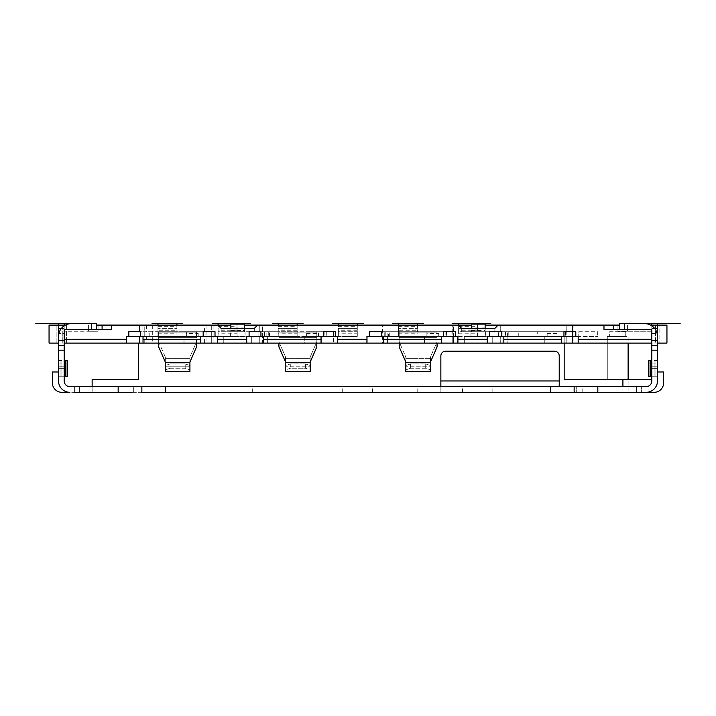 <?xml version="1.0" encoding="UTF-8"?>
<svg xmlns="http://www.w3.org/2000/svg" width="716" height="716" viewBox="0 0 716 716"><rect width="100%" height="100%" fill="white"/><g stroke="black" fill="none" stroke-linecap="round" stroke-linejoin="round"><path stroke-width="0.54" stroke-dasharray="3.58 2.69" d="M417.535 386.649L462.518 386.649L417.535 386.649M417.535 392.323L462.518 392.323L417.535 392.323M297.274 386.649L342.257 386.649L297.274 386.649M297.274 392.323L342.257 392.323L297.274 392.323M177.013 386.649L132.03 386.649L177.013 386.649M141.858 386.649L141.858 392.323L177.013 392.323L132.03 392.323L132.03 386.649M537.805 386.649L492.823 386.649L537.805 386.649M537.805 392.323L492.823 392.323L537.805 392.323M651.793 379.543L607.284 379.543L607.284 336.457L625.748 336.457L625.748 331.723L625.748 336.457L628.12 336.457L628.12 392.323L628.12 336.457L607.284 336.457L607.284 379.543L564.172 379.543L564.172 336.457L544.787 336.457L544.787 343.089L651.793 343.089L651.793 380.966L651.793 360.604L651.793 376.231L657.476 376.231L657.476 360.604L657.476 380.966A11.367 11.367 0 0 1 646.109 392.323A11.367 11.367 0 0 0 657.476 380.966A11.367 11.367 0 0 1 646.109 392.323A11.367 11.367 0 0 0 657.476 380.966L657.476 376.231L651.793 376.231L651.793 380.966A5.683 5.683 0 0 1 646.109 386.649L622.911 386.649L622.911 392.323L654.155 392.323A9.469 9.469 0 0 0 663.625 382.854L663.625 371.971L651.793 371.971L657.476 371.971L657.476 336.457A12.781 12.781 0 0 0 644.686 323.677L619.6 323.677L619.6 329.351L624.334 329.351L619.6 329.351M96.4 329.351L91.666 329.351L96.4 329.351L96.4 323.677L71.314 323.677A12.781 12.781 0 0 0 58.524 336.457L58.524 323.677L58.524 343.089L66.579 343.089L62.784 343.089L62.784 325.091L56.161 325.091L64.207 325.091L49.055 325.091L49.055 343.089L64.207 343.089L56.161 343.089L62.784 343.089L62.784 325.091L66.579 325.091L49.055 325.091L49.055 343.089L58.524 343.089L49.055 343.089L49.055 325.091L651.793 325.091L651.793 328.411L657.476 328.411L651.793 328.411L651.793 323.677L651.793 331.248L651.793 328.411L657.476 328.411L657.476 323.677L657.476 340.718L651.793 340.718L651.793 371.971L651.793 325.091L651.793 343.089L651.793 329.351L651.793 343.089L651.793 331.248L651.793 343.089L666.945 343.089L651.793 343.089L666.945 343.089L666.945 325.091L657.476 325.091L657.476 328.411L657.476 323.677L651.793 323.677L651.793 331.248L627.404 331.248L651.793 331.248L651.793 340.718L657.476 340.718L657.476 343.089L657.476 325.091L651.793 325.091L659.839 325.091L659.839 343.089L651.793 343.089L657.476 343.089L657.476 325.091L655.579 325.091L659.839 325.091L659.839 343.089L651.793 343.089L651.793 325.091L655.579 325.091L627.404 325.091L651.793 325.091L651.793 343.089L651.793 340.718L657.476 340.718L651.793 340.718L657.476 340.718L657.476 328.411L651.793 328.411L651.793 340.718M657.476 333.62L657.476 328.886L657.476 333.62L651.793 333.62L651.793 328.886L651.793 333.62L657.476 333.62M646.109 392.323L636.64 392.323L646.109 392.323A11.367 11.367 0 0 0 657.476 380.966L657.476 371.971M651.793 376.231L651.793 360.604L651.793 376.231L657.476 376.231L650.065 376.231L650.969 376.231L650.969 360.604L648.481 360.604L650.065 360.604L648.481 360.604L648.481 376.231L650.969 376.231L650.969 360.604L650.065 360.604L651.793 360.604L650.969 360.604L650.969 376.231M622.911 386.649L92.14 386.649L92.14 392.323L440.859 392.323L440.859 355.933A4.735 4.735 0 0 1 445.594 351.198L554.488 351.198A4.735 4.735 0 0 1 559.223 355.933L559.223 386.649M152.687 325.091L152.687 343.089L64.207 343.089L64.207 380.966A5.683 5.683 0 0 0 69.891 386.649L92.14 386.649M641.375 386.649L636.64 386.649L641.375 386.649L641.375 392.323L641.375 386.649M440.859 386.649L440.859 392.323L576.273 392.323L576.273 386.649L576.273 392.323L622.911 392.323L622.911 379.543M599.945 392.323L599.945 386.649L599.945 392.323M74.625 392.323L74.625 386.649L74.625 392.323L74.625 386.649L74.625 392.323L79.36 392.323L69.891 392.323A11.367 11.367 0 0 1 58.524 380.966L58.524 360.604L58.524 380.966A11.367 11.367 0 0 0 69.891 392.323A11.367 11.367 0 0 1 58.524 380.966A11.367 11.367 0 0 0 69.891 392.323A11.367 11.367 0 0 1 58.524 380.966L58.524 368.65L64.207 368.65L64.207 329.351L111.553 329.351L111.553 325.091M64.207 325.091L64.207 331.248L64.207 323.677L64.207 331.248L88.596 331.248L64.207 331.248L64.207 325.091L64.207 340.718L64.207 323.677L58.524 323.677L58.524 350.187L58.524 340.718L58.524 345.452L64.207 345.452L64.207 325.091L64.207 371.971L52.375 371.971L52.375 382.854A9.469 9.469 0 0 0 61.844 392.323L92.14 392.323L92.14 379.543L138.546 379.543L138.546 343.089M177.013 392.323L221.996 392.323L177.013 392.323M625.748 331.723L609.656 331.723L609.656 336.457L609.656 331.723L625.748 331.723M152.687 343.089L184.003 343.089L184.003 336.457L200.57 336.457L200.57 343.089L200.57 336.457L184.003 336.457L184.003 343.089L246.501 343.089L246.501 336.457L248.864 336.457L248.864 331.723L264.965 331.723L264.965 336.457L267.328 336.457L267.328 343.089L267.328 336.457L264.965 336.457L264.965 331.723L258.1 331.723L258.1 336.457L246.501 336.457L246.501 343.089L304.264 343.089L304.264 336.457L320.831 336.457L320.831 343.089L320.831 336.457L304.264 336.457L304.264 343.089L366.762 343.089L366.762 336.457L385.226 336.457L385.226 331.723L385.226 336.457L387.589 336.457L387.589 343.089L387.589 336.457L366.762 336.457L366.762 343.089L424.525 343.089L424.525 336.457L441.101 336.457L441.101 343.089L441.101 336.457L424.525 336.457L424.525 343.089L487.023 343.089L487.023 336.457L489.395 336.457L489.395 331.723L505.487 331.723L505.487 336.457L507.859 336.457L507.859 343.089L507.859 336.457L505.487 336.457L505.487 331.723L498.622 331.723L498.622 336.457L487.023 336.457L487.023 343.089L544.787 343.089L544.787 336.457L564.172 336.457L564.172 343.089M558.99 336.457L558.99 331.723L547.158 331.723L558.99 331.723L558.99 336.457M547.158 336.457L547.158 331.723L547.158 336.457M438.729 336.457L438.729 331.723L426.888 331.723L438.729 331.723L438.729 336.457M426.888 333.62L426.888 336.457L426.888 331.723L426.888 333.62L438.729 333.62M385.226 331.723L369.125 331.723L369.125 336.457L369.125 331.723L385.226 331.723M318.468 336.457L318.468 331.723L306.627 331.723L318.468 331.723L318.468 336.457M306.627 336.457L306.627 331.723L306.627 336.457M198.207 336.457L198.207 331.723L186.366 331.723L198.207 331.723L198.207 336.457M186.366 333.62L186.366 336.457L186.366 331.723L186.366 333.62L198.207 333.62M398.481 330.246L398.481 331.723L417.419 331.723L417.419 323.677L398.481 323.677L398.481 328.411L417.419 328.411L398.481 328.411L398.481 336.457L417.419 336.457L398.481 336.457L398.481 331.723L417.419 331.723L417.419 330.246L398.481 330.246L398.481 325.091M578.761 331.723L597.699 331.723L597.699 336.457L597.699 331.723L578.761 331.723L578.761 336.457L597.699 336.457L578.761 336.457L578.761 331.723M237.032 333.799L237.032 336.457L237.032 331.723L218.094 331.723L218.094 336.457L237.032 336.457L218.094 336.457L218.094 333.799L237.032 333.799L237.032 323.677L218.094 323.677L218.094 333.799M458.616 330.246L458.616 336.457L477.554 336.457L477.554 331.723L458.616 331.723L477.554 331.723L477.554 330.246L458.616 330.246L458.616 325.091M357.293 333.799L357.293 336.457L338.355 336.457L357.293 336.457L357.293 331.723L338.355 331.723L338.355 336.457L338.355 333.799L357.293 333.799L357.293 323.677L338.355 323.677L338.355 333.799M518.751 336.457L518.751 331.723L537.689 331.723L518.751 331.723L518.751 336.457L537.689 336.457L537.689 331.723L537.689 336.457L518.751 336.457M297.158 333.799L297.158 336.457L278.22 336.457L297.158 336.457L297.158 331.723L278.22 331.723L278.22 336.457L278.22 333.799L297.158 333.799L297.158 323.677L278.22 323.677L278.22 333.799M157.959 330.246L157.959 331.723L176.897 331.723L176.897 323.677L157.959 323.677L157.959 328.411L176.897 328.411L157.959 328.411L157.959 336.457L176.897 336.457L157.959 336.457L157.959 331.723L176.897 331.723L176.897 330.246L157.959 330.246L157.959 325.091M651.793 368.65L657.476 368.65L651.793 368.65M651.793 345.452L657.476 345.452M651.793 323.677L657.476 323.677L651.793 323.677M627.404 331.248L617.935 331.248L627.404 331.248L627.404 325.091L617.935 325.091L627.404 325.091L627.404 331.248M500.278 343.089L572.487 343.089L500.278 343.089L500.278 336.457L500.278 343.089M278.927 346.92L278.927 341.89L285.559 356.98L285.559 366.762L285.559 358.349L310.18 358.349L310.18 356.98L316.812 341.89L310.18 356.98L310.18 366.762L310.18 358.349L285.559 358.349L285.559 356.98L285.559 362.01L278.927 346.92L278.927 331.723L316.812 331.723L316.812 346.92L316.812 331.723L316.812 336.457L278.927 336.457L331.955 336.457L331.955 343.089L259.756 343.089L331.955 343.089L331.955 325.091L324.858 325.091L331.955 325.091L331.955 336.457L259.756 336.457L259.756 343.089L259.756 336.457L278.927 336.457L278.927 331.723L262.36 331.723L333.379 331.723L259.756 331.723L259.756 325.091L324.858 325.091L259.756 325.091L259.756 331.723L264.49 331.723L264.49 336.457L264.49 331.723L316.812 331.723L316.812 346.92L310.18 362.502L285.559 362.502L285.559 371.497L285.559 365.518L285.559 366.762L285.559 365.518L290.293 363.907L285.559 365.518L285.559 369.886L290.293 368.239L290.293 363.907L305.446 363.907L290.293 363.907L290.293 368.239L305.446 368.239L310.18 369.886L310.18 365.518L305.446 363.907L305.446 368.239L310.18 369.886L310.18 371.497L310.18 365.518L305.446 363.907L305.446 368.239L290.293 368.239L285.559 369.886L285.559 371.497L310.18 371.497M139.495 343.089L211.694 343.089L139.495 343.089L139.495 336.457L144.229 336.457L144.229 331.723L139.495 331.723L211.694 331.723L196.542 331.723L196.542 336.457L211.694 336.457L139.495 336.457L139.495 343.089M437.073 343.089L437.073 331.723L437.073 337.334L437.073 336.457L399.188 336.457L452.226 336.457L452.226 343.089L380.017 343.089L452.226 343.089L452.226 325.091L380.017 325.091L452.226 325.091L452.226 331.723L380.017 331.723L380.017 325.091L380.017 331.723L384.752 331.723L384.752 336.457L399.188 336.457L399.188 346.92L399.188 331.723L382.621 331.723L453.64 331.723L437.073 331.723L437.073 336.457L453.64 336.457L453.64 325.091L382.621 325.091L453.64 325.091L453.64 343.089L446.542 343.089L453.64 343.089L453.64 336.457L382.621 336.457L399.188 336.457L399.188 331.723L399.188 343.089M142.099 343.089L213.117 343.089L142.099 343.089L142.099 336.457L158.666 336.457L158.666 331.723L142.099 331.723L142.099 325.091L149.196 325.091L142.099 325.091L142.099 343.089M316.812 343.089L316.812 336.457L333.379 336.457L262.36 336.457L262.36 325.091L333.379 325.091L262.36 325.091L262.36 343.089L333.379 343.089L262.36 343.089L262.36 336.457L278.927 336.457L278.927 343.089L278.927 331.723L278.927 341.89L285.559 356.98L285.559 362.502M382.621 343.089L446.542 343.089L382.621 343.089L382.621 325.091L382.621 343.089M492.232 343.089L464.299 343.089L492.232 343.089L492.232 336.457L464.299 336.457L492.232 336.457L492.232 343.089M573.901 343.089L502.883 343.089L573.901 343.089L573.901 325.091L502.883 325.091L573.901 325.091L573.901 343.089M251.701 343.089L223.768 343.089L251.701 343.089L251.701 336.457L223.768 336.457L251.701 336.457L251.701 343.089M64.207 343.089L64.207 329.351L91.666 329.351L64.207 329.351L64.207 350.187L64.207 343.089L64.207 345.452L58.524 345.452L58.524 362.028L58.524 350.187L64.207 350.187L58.524 350.187L58.524 368.65L64.207 368.65L64.207 371.971L58.524 371.971M96.4 325.091L65.451 325.091M230.874 325.091L244.604 325.091M471.397 325.091L485.126 325.091M619.6 325.091L650.549 325.091M657.476 343.089L657.476 325.091L666.945 325.091L651.793 325.091L651.793 343.089L651.793 329.351L603.973 329.351L603.973 325.091M500.278 325.091L572.487 325.091L500.278 325.091L500.278 331.723L500.278 325.091M211.694 325.091L139.495 325.091L211.694 325.091L211.694 343.089L211.694 325.091M196.542 343.089L196.542 331.723L196.542 337.334L196.542 336.457L158.666 336.457L213.117 336.457L213.117 343.089L213.117 325.091L149.196 325.091L213.117 325.091L213.117 336.457L142.099 336.457L142.099 331.723L213.117 331.723L158.666 331.723L158.666 343.089L158.666 336.457L144.229 336.457L144.229 325.091M56.161 343.089L56.161 325.091L56.161 343.089M66.579 325.091L66.579 343.089L66.579 325.091M64.207 333.62L64.207 366.762L58.524 366.762L58.524 328.886L58.524 366.762L58.524 362.028L58.524 366.762L64.207 366.762L58.524 366.762L64.207 366.762L64.207 328.886L64.207 333.62L58.524 333.62L64.207 333.62M64.207 380.966L64.207 360.604L64.207 380.966A5.683 5.683 0 0 0 69.891 386.649A5.683 5.683 0 0 1 64.207 380.966M58.524 360.604L58.524 376.231L58.524 360.604L61.844 360.604L58.524 360.604M58.524 376.231L64.207 376.231L58.524 376.231L64.207 376.231L58.524 376.231L60.108 376.231L58.524 376.231L58.524 380.966M58.524 343.089L58.524 325.091L58.524 343.089L58.524 328.411L64.207 328.411L58.524 328.411L64.207 328.411L58.524 328.411L58.524 340.718L64.207 340.718M58.524 345.452L64.207 345.452M88.596 331.248L98.065 331.248L88.596 331.248L88.596 325.091L88.596 331.248M98.065 331.248L98.065 325.091L98.065 331.248M58.524 323.677L64.207 323.677L58.524 323.677M58.524 328.886L64.207 328.886L58.524 328.886M64.207 376.231L67.519 376.231L65.935 376.231L67.519 376.231L67.519 360.604L65.935 360.604L67.519 360.604L67.519 376.231L67.519 360.604L64.207 360.604M61.012 376.231L60.108 376.231L61.012 376.231L61.012 360.604L60.108 360.604L61.844 360.604L61.844 376.231L61.844 360.604L61.012 360.604L61.012 376.231M79.36 392.323L79.36 386.649L79.36 392.323M65.031 376.231L65.935 376.231L65.031 376.231L65.031 360.604M133.337 392.323L133.337 386.649L133.337 392.323M61.844 360.604L61.844 376.231L61.844 360.604M574.143 392.323L574.143 386.649M646.109 386.649A5.683 5.683 0 0 0 651.793 380.966A5.683 5.683 0 0 1 646.109 386.649M657.476 376.231L654.155 376.231L657.476 376.231L654.155 376.231L654.155 360.604L654.988 360.604L654.155 360.604L654.155 376.231L657.476 376.231M648.481 376.231L648.481 360.604L648.481 376.231L650.065 376.231L648.481 376.231M657.476 360.604L654.988 360.604L657.476 360.604M636.64 392.323L636.64 386.649L636.64 392.323M651.793 360.604L650.969 360.604M654.155 360.604L655.892 360.604L654.155 360.604L654.155 376.231L654.155 360.604M366.995 343.089L366.995 336.457L383.57 336.457L383.57 343.089M457.9 343.089L457.9 336.457L441.333 336.457L441.333 343.089M487.256 343.089L487.256 336.457L503.831 336.457L503.831 343.089M578.17 343.089L578.17 336.457L561.595 336.457L561.595 343.089M563.957 336.457L563.957 331.723L575.798 331.723L575.798 336.457M489.628 336.457L489.628 331.723L501.46 331.723L501.46 336.457M443.696 336.457L443.696 331.723L455.537 331.723L455.537 336.457M369.366 336.457L369.366 331.723L381.198 331.723L381.198 336.457M321.072 343.089L321.072 336.457L337.639 336.457L337.639 343.089M246.734 343.089L246.734 336.457L263.309 336.457L263.309 343.089M200.802 343.089L200.802 336.457L217.378 336.457L217.378 343.089M203.174 336.457L203.174 331.723L215.015 331.723L215.015 336.457M126.472 343.089L126.472 336.457L143.039 336.457L143.039 343.089M128.835 336.457L128.835 331.723L140.676 331.723L140.676 336.457M249.096 336.457L249.096 331.723L260.937 331.723L260.937 336.457M323.435 336.457L323.435 331.723L335.276 331.723L335.276 336.457M257.626 325.091L254.305 328.411L254.305 331.723L221.163 331.723L221.163 328.411L254.305 328.411L221.163 328.411L217.852 325.091M254.305 328.411L254.305 331.723L221.163 331.723L221.163 328.411M230.874 331.723L245.078 331.723L230.874 331.723L230.874 328.886L244.604 328.886L244.604 331.723L244.604 324.142L230.874 324.142L230.874 331.723M230.4 336.457L230.4 331.723L230.4 336.457L245.078 336.457L230.4 336.457M245.078 331.723L245.078 336.457L245.078 331.723M223.768 336.457L223.768 343.089L223.768 336.457M230.874 328.411L230.874 328.886L244.604 328.886L244.604 328.411M498.148 325.091L494.837 328.411L494.837 331.723L461.695 331.723L461.695 328.411L494.837 328.411L461.695 328.411L458.374 325.091M461.695 328.411L461.695 331.723L494.837 331.723L494.837 328.411M471.397 331.723L485.6 331.723L471.397 331.723L471.397 328.886L485.126 328.886L485.126 331.723L485.126 324.142L471.397 324.142L471.397 331.723M470.922 336.457L470.922 331.723L470.922 336.457L485.6 336.457L470.922 336.457M485.6 331.723L485.6 336.457L485.6 331.723M464.299 336.457L464.299 343.089L464.299 336.457M471.397 328.411L471.397 328.886L485.126 328.886L485.126 328.411M657.476 366.762L651.793 366.762L657.476 366.762M651.793 328.886L657.476 328.886L651.793 328.886M651.793 325.091L651.793 343.089M666.945 325.091L666.945 343.089L666.945 325.091M617.935 325.091L617.935 331.248L617.935 325.091M405.82 362.502L430.441 362.502L430.441 356.98L430.441 366.762L430.441 358.349L405.82 358.349L430.441 358.349L430.441 356.98L437.073 341.89L430.441 356.98L430.441 362.01L437.073 346.92L437.073 331.723L399.188 331.723L399.188 341.89L405.82 356.98L405.82 362.01L399.188 346.92L399.188 341.89L405.82 356.98L405.82 371.497L405.82 365.518L405.82 366.762L405.82 365.518L410.554 363.907L405.82 365.518L405.82 369.886L410.554 368.239L410.554 363.907L425.707 363.907L410.554 363.907L410.554 368.239L425.707 368.239L430.441 369.886L430.441 365.518L425.707 363.907L425.707 368.239L430.441 369.886L430.441 371.497L430.441 365.518L425.707 363.907L425.707 368.239L410.554 368.239L405.82 369.886L405.82 371.497L430.441 371.497M405.82 358.349L405.82 366.762L405.82 358.349M430.441 366.762L430.441 365.518L430.441 366.762L405.82 366.762L430.441 366.762M388.537 331.723L452.226 331.723L452.226 336.457L380.017 336.457L384.752 336.457L384.752 331.723L388.537 331.723L388.537 336.457M380.017 336.457L380.017 343.089L380.017 336.457M500.278 331.723L572.487 331.723L500.278 331.723M500.278 336.457L505.013 336.457L505.013 331.723L505.013 336.457L572.487 336.457L572.487 343.089L572.487 325.091L572.487 336.457L500.278 336.457M310.18 366.762L310.18 365.518L310.18 366.762L285.559 366.762L310.18 366.762M310.18 356.98L310.18 362.01L310.18 356.98M333.379 331.723L333.379 343.089L333.379 331.723M189.919 371.497L189.919 369.886L185.184 368.239L170.032 368.239L170.032 363.907L165.298 365.518L165.298 369.886L170.032 368.239L170.032 363.907L165.298 365.518L165.298 366.762L189.919 366.762L165.298 366.762L165.298 356.98L165.298 371.497L165.298 369.886L170.032 368.239L185.184 368.239L185.184 363.907L170.032 363.907L185.184 363.907L185.184 368.239L189.919 369.886L189.919 365.518L185.184 363.907L189.919 365.518L189.919 371.497L165.298 371.497L165.298 362.502L189.919 362.502L189.919 356.98L189.919 358.349L165.298 358.349L189.919 358.349L189.919 366.762L189.919 356.98L196.542 341.89L189.919 356.98L189.919 362.01L196.542 346.92L196.542 331.723L144.229 331.723M165.298 362.502L165.298 356.98L158.666 341.881L158.666 332.886L158.666 346.92L158.666 341.89L165.298 356.98L165.298 362.01L158.666 346.92M139.495 331.723L139.495 325.091L139.495 331.723M566.803 331.723L502.883 331.723L502.883 343.089L502.883 331.723L566.803 331.723L566.803 325.091L566.803 343.089L566.803 336.457L502.883 336.457L566.803 336.457M547.158 333.62L558.99 333.62M498.622 336.457L498.622 331.723L489.395 331.723L489.395 336.457L498.622 336.457M306.627 333.62L318.468 333.62M258.1 331.723L248.864 331.723L248.864 336.457L258.1 336.457L258.1 331.723M417.419 325.091L417.419 330.246M237.032 324.142L237.032 331.723L218.094 331.723L218.094 325.091M237.032 328.411L218.094 328.411M477.554 336.457L477.554 323.677L458.616 323.677L458.616 336.457L477.554 336.457M477.554 324.142L477.554 330.246M458.616 328.411L477.554 328.411L458.616 328.411M357.293 325.091L357.293 331.723L338.355 331.723L338.355 325.091M338.355 328.411L357.293 328.411L338.355 328.411M297.158 325.091L297.158 331.723L278.22 331.723L278.22 325.091M278.22 328.411L297.158 328.411L278.22 328.411M176.897 325.091L176.897 330.246M624.334 329.351L624.334 323.677L619.6 323.677M96.4 323.677L91.666 323.677L91.666 329.351M440.859 380.966L559.223 380.966M651.793 363.916L657.476 363.916M657.476 350.187L651.793 350.187M58.524 363.916L64.207 363.916M64.207 362.028L58.524 362.028L64.207 362.028M64.207 350.187L58.524 350.187M157.01 386.649L157.01 392.323M417.186 392.323L417.186 386.649M60.108 376.231L60.108 360.604L60.108 376.231M65.935 376.231L65.935 360.604M650.065 360.604L650.065 376.231M655.892 376.231L655.892 360.604L655.892 376.231M654.988 360.604L654.988 376.231L654.988 360.604M230.874 330.479L244.604 330.479M230.874 330.13L244.604 330.13M230.874 324.142L244.604 324.142M244.604 327.131L230.874 327.131M471.397 330.479L485.126 330.479M471.397 330.13L485.126 330.13M471.397 324.142L485.126 324.142M485.126 327.131L471.397 327.131M651.793 362.028L657.476 362.028L651.793 362.028M655.579 325.091L655.579 343.089L655.579 325.091M446.542 331.723L446.542 336.457M437.073 332.886L399.188 332.886L437.073 332.886M437.073 337.334L399.188 337.334L437.073 337.334M387.114 336.457L387.114 331.723M445.119 331.723L445.119 336.457M389.719 336.457L389.719 331.723M507.384 336.457L507.384 331.723M565.38 331.723L565.38 336.457M508.799 331.723L508.799 336.457M266.853 336.457L266.853 331.723M316.812 337.334L278.927 337.334L316.812 337.334M316.812 332.886L278.927 332.886L316.812 332.886M268.276 331.723L268.276 336.457M324.858 331.723L324.858 336.457M326.281 331.723L326.281 336.457M269.458 336.457L269.458 331.723M206.96 325.091L206.96 343.089M144.229 343.089L144.229 336.457M196.542 332.886L158.666 332.886L196.542 332.886M204.597 331.723L204.597 325.091M146.592 325.091L146.592 331.723M204.597 343.089L204.597 336.457M146.592 336.457L146.592 343.089M148.015 331.723L148.015 336.457M196.542 337.334L158.666 337.334L196.542 337.334M149.196 336.457L149.196 331.723M206.011 331.723L206.011 336.457M509.989 336.457L509.989 331.723M398.481 333.799L417.419 333.799M417.419 329.888L398.481 329.888M398.481 326.335L417.419 326.335M237.032 330.246L218.094 330.246M218.094 326.335L237.032 326.335M237.032 329.888L218.094 329.888M458.616 333.799L477.554 333.799M477.554 329.888L458.616 329.888M458.616 326.335L477.554 326.335M357.293 329.888L338.355 329.888M338.355 326.335L357.293 326.335M357.293 330.246L338.355 330.246M297.158 329.888L278.22 329.888M278.22 326.335L297.158 326.335M297.158 330.246L278.22 330.246M157.959 333.799L176.897 333.799M176.897 329.888L157.959 329.888M157.959 326.335L176.897 326.335M372.562 392.323L372.562 386.649M252.3 392.323L252.3 386.649M492.823 392.323L492.823 386.649M582.779 392.323L582.779 386.649M221.996 392.323L221.996 386.649M342.257 392.323L342.257 386.649M462.518 392.323L462.518 386.649"/><path stroke-width="1.07" d="M132.03 392.323L74.625 392.323M64.207 343.089L64.207 380.966A5.683 5.683 0 0 0 69.891 386.649A5.683 5.683 0 0 1 64.207 380.966A5.683 5.683 0 0 0 69.891 386.649L646.109 386.649A5.683 5.683 0 0 0 651.793 380.966A5.683 5.683 0 0 1 646.109 386.649A5.683 5.683 0 0 0 651.793 380.966L651.793 329.351L603.973 329.351L603.973 325.091L498.148 325.091L494.837 328.411L461.695 328.411L458.374 325.091L257.626 325.091L254.305 328.411L221.163 328.411L217.852 325.091L111.553 325.091L111.553 329.351L64.207 329.351L64.207 343.089L143.039 343.089L143.039 339.295L200.802 339.295L200.802 336.457L203.174 336.457L203.174 331.723L215.015 331.723L215.015 336.457L203.174 336.457M141.858 386.649L141.858 392.323L141.858 386.649L141.858 392.323L574.143 392.323L574.143 386.649L574.143 392.323L654.155 392.323A9.469 9.469 0 0 0 663.625 382.854L663.625 371.971L657.476 371.971M651.793 325.091L651.793 323.677L657.476 323.677L657.476 325.091L666.945 325.091L666.945 343.089L657.476 343.089M619.6 329.351L619.6 323.677L644.686 323.677A12.781 12.781 0 0 1 657.476 336.457L657.476 380.966A11.367 11.367 0 0 1 646.109 392.323M628.12 343.089L628.12 379.543L564.172 379.543L564.172 343.089M651.793 379.543L628.12 379.543M622.911 386.649L622.911 379.543M440.859 386.649L440.859 355.933A4.735 4.735 0 0 1 445.594 351.198L554.488 351.198A4.735 4.735 0 0 1 559.223 355.933L559.223 386.649M58.524 371.971L52.375 371.971L52.375 382.854A9.469 9.469 0 0 0 61.844 392.323L69.891 392.323A11.367 11.367 0 0 1 58.524 380.966L58.524 376.231M58.524 343.089L49.055 343.089L49.055 325.091L58.524 325.091L58.524 323.677L64.207 323.677L64.207 325.091M455.537 336.457L443.696 336.457L443.696 331.723L455.537 331.723L455.537 336.457L457.9 336.457L457.9 339.295L487.256 339.295L487.256 336.457L503.831 336.457L503.831 339.295L561.595 339.295L561.595 343.089L651.793 343.089M561.595 343.089L143.039 343.089M111.553 325.091L96.4 325.091M65.451 325.091L58.524 325.091L58.524 336.457A12.781 12.781 0 0 1 71.314 323.677L96.4 323.677L96.4 329.351M217.852 325.091L230.874 325.091M244.604 325.091L257.626 325.091M458.374 325.091L471.397 325.091M485.126 325.091L498.148 325.091M603.973 325.091L619.6 325.091M650.549 325.091L657.476 325.091L657.476 340.718L651.793 340.718M92.14 386.649L92.14 379.543L138.546 379.543L138.546 343.089M64.207 345.452L58.524 345.452L58.524 380.966M58.524 345.452L58.524 340.718L64.207 340.718M64.207 360.604L67.519 360.604L67.519 376.231L64.207 376.231M651.793 376.231L648.481 376.231L648.481 360.604L651.793 360.604M657.476 345.452L651.793 345.452M383.57 343.089L383.57 336.457L381.198 336.457L381.198 331.723L369.366 331.723L369.366 336.457L366.995 336.457L366.995 339.295L337.639 339.295L337.639 336.457L335.276 336.457L335.276 331.723L323.435 331.723L323.435 336.457L321.072 336.457L321.072 343.089M383.57 339.295L441.333 339.295L441.333 336.457L443.696 336.457M489.628 336.457L489.628 331.723L501.46 331.723L501.46 336.457M561.595 339.295L561.595 336.457L563.957 336.457L563.957 331.723L575.798 331.723L575.798 336.457L578.17 336.457L578.17 339.295L651.793 339.295M143.039 339.295L143.039 336.457L140.676 336.457L140.676 331.723L128.835 331.723L128.835 336.457L126.472 336.457L126.472 339.295L64.207 339.295M217.378 343.089L217.378 336.457L215.015 336.457M217.378 339.295L246.734 339.295L246.734 336.457L249.096 336.457L249.096 331.723L260.937 331.723L260.937 336.457L263.309 336.457L263.309 339.295L321.072 339.295M366.995 339.295L366.995 343.089M369.366 336.457L381.198 336.457M441.333 339.295L441.333 343.089M457.9 343.089L457.9 339.295M487.256 339.295L487.256 343.089M503.831 343.089L503.831 339.295M575.798 336.457L563.957 336.457M578.17 343.089L578.17 339.295M337.639 343.089L337.639 339.295M335.276 336.457L323.435 336.457M263.309 343.089L263.309 339.295M249.096 336.457L260.937 336.457M246.734 339.295L246.734 343.089M200.802 339.295L200.802 343.089M128.835 336.457L140.676 336.457M126.472 339.295L126.472 343.089M244.604 328.411L244.604 324.142L230.874 324.142L230.874 328.411M485.126 328.411L485.126 324.142L471.397 324.142L471.397 328.411M437.073 343.089L437.073 346.92L430.441 362.019L430.441 371.497L405.82 371.497L405.82 362.019L399.188 346.92L399.188 343.089M430.441 371.497L430.441 362.502L405.82 362.502M278.927 343.089L278.927 346.92L278.927 343.089M316.812 343.089L316.812 346.92L310.18 362.019L310.18 371.497L285.559 371.497L285.559 362.019L278.927 346.92M285.559 362.502L310.18 362.502L310.18 371.497M196.542 343.089L196.542 346.92L189.919 362.019L189.919 371.497L165.298 371.497L165.298 362.019L158.666 346.92L158.666 343.089L158.666 346.92M165.298 362.502L189.919 362.502L189.919 371.497M398.481 325.091L398.481 323.677L417.419 323.677L417.419 325.091M218.094 325.091L218.094 323.677L237.032 323.677L237.032 324.142M458.616 325.091L458.616 323.677L477.554 323.677L477.554 324.142M338.355 325.091L338.355 323.677L357.293 323.677L357.293 325.091M278.22 325.091L278.22 323.677L297.158 323.677L297.158 325.091M157.959 325.091L157.959 323.677L176.897 323.677L176.897 325.091M619.6 323.677L680.2 323.677L624.334 323.677L624.334 329.351M91.666 329.351L91.666 323.677L35.8 323.677L96.4 323.677M490.809 323.677L465.239 323.677L490.809 323.677M250.287 323.677L224.717 323.677L250.287 323.677M665.522 323.677L644.212 323.677L665.522 323.677M50.478 323.677L71.788 323.677L50.478 323.677M182.813 323.677L152.043 323.677L182.813 323.677M242.948 323.677L212.169 323.677L242.948 323.677M303.074 323.677L272.304 323.677L303.074 323.677M363.209 323.677L332.43 323.677L363.209 323.677M423.344 323.677L392.565 323.677L423.344 323.677M483.47 323.677L452.691 323.677L483.47 323.677M118.158 386.649L118.158 392.323M559.223 380.966L440.859 380.966M102.084 325.091L102.084 329.351M58.524 350.187L64.207 350.187M65.031 376.231L65.031 360.604M65.935 360.604L65.935 376.231M165.53 392.323L165.53 386.649M550.47 386.649L550.47 392.323M597.824 392.323L597.824 386.649M651.793 350.187L657.476 350.187M650.065 376.231L650.065 360.604M650.969 360.604L650.969 376.231M613.442 329.351L613.442 325.091M417.419 323.677L398.481 323.677M477.554 323.677L458.616 323.677M357.293 323.677L338.355 323.677M297.158 323.677L278.22 323.677M176.897 323.677L157.959 323.677"/></g></svg>
